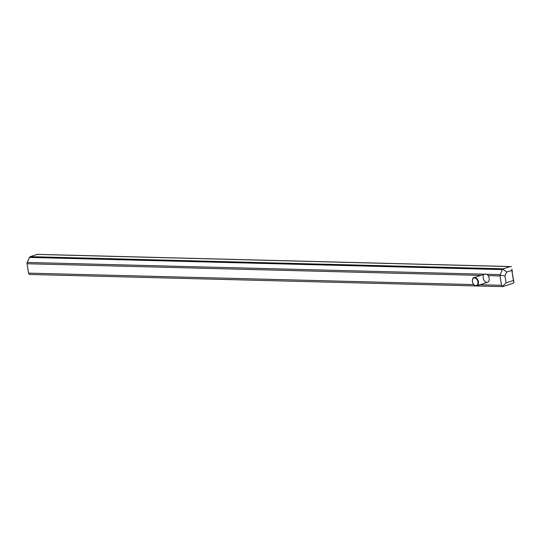<?xml version="1.0" encoding="UTF-8"?>
<svg xmlns="http://www.w3.org/2000/svg" width="541" height="541" viewBox="0 0 541 541"><rect width="100%" height="100%" fill="white"/><g stroke="black" fill="none" stroke-linecap="round" stroke-linejoin="round"><path stroke-width="0.81" d="M480.07 284.749L501.527 285.296L500.026 275.91L488.063 275.606A4.321 2.881 71.9 0 1 489.159 278.284A4.321 2.881 71.9 0 1 487.529 282.314A4.321 2.881 71.9 0 1 484.026 280.366A4.321 2.881 71.9 0 1 483.465 275.484M30.046 274.415A1.724 1.251 -88.5 0 1 29.735 274.463A1.724 1.251 -88.5 0 1 28.551 273.131L27.05 263.744A1.724 1.251 -88.5 0 1 27.219 262.439L29.525 257.421A1.724 1.251 -88.5 0 1 30.31 256.65L503.286 268.816L510.122 266.585L37.146 254.419L30.31 256.65M504.963 275.869L506.085 282.882L513.429 280.488L511.813 270.405L506.707 272.069L504.963 275.869L500.107 275.241L500.026 275.91M513.429 280.488L513.95 282.618L512.814 283.389L502.745 286.629L501.527 285.296M511.813 270.405L513.95 282.618M37.146 254.419A1.724 1.251 -88.5 0 1 37.464 254.371L510.548 266.537M488.063 275.606L487.116 274.273L484.75 274.213M487.116 274.273L500.195 274.605L502.501 269.587L29.525 257.421M511.414 266.801L510.122 266.585M503.286 268.816L502.501 269.587M506.707 272.069L502.927 269.093M500.195 274.605L500.107 275.241M506.085 282.882L502.427 286.378M472.442 281.733A3.97 2.651 -108.1 0 0 477.074 285.181A3.97 2.651 -108.1 0 0 476.006 278.487A3.97 2.651 -108.1 0 0 472.442 281.733M511.894 269.587A3.97 2.651 71.9 0 1 512.185 270.696A3.97 2.651 71.9 0 1 512.253 271.663M512.253 271.825A4.321 2.881 -108.1 0 0 512.178 270.784A4.321 2.881 -108.1 0 0 511.914 269.736M472.374 280.765A4.321 2.881 71.9 0 1 474.078 277.614A4.321 2.881 71.9 0 1 478.156 280.826A4.321 2.881 71.9 0 1 476.756 285.824A4.321 2.881 71.9 0 1 473.524 284.289M480.821 275.416L27.05 263.744M28.551 273.131L473.618 284.58M27.219 262.439L484.547 274.206M485.385 273.929L474.078 277.614C473.118 277.33 472.536 278.696 472.34 281.705C473.503 284.985 474.971 286.365 476.756 285.824L487.529 282.314M511.833 269.202L512.32 272.238M502.819 286.629L29.735 274.463"/></g></svg>
